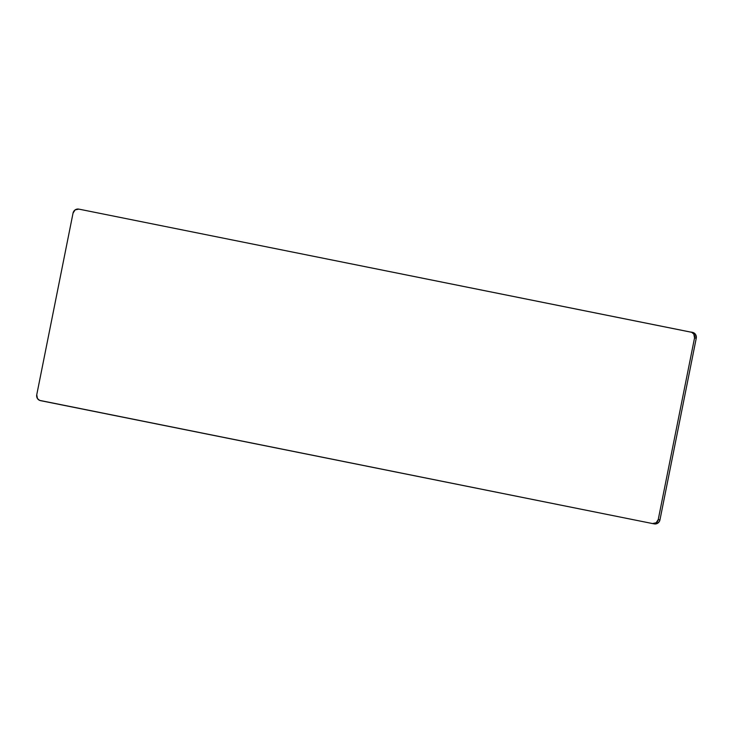 <?xml version="1.0" encoding="UTF-8"?>
<svg xmlns="http://www.w3.org/2000/svg" width="733" height="733" viewBox="0 0 733 733"><rect width="100%" height="100%" fill="white"/><g stroke="black" fill="none" stroke-linecap="round" stroke-linejoin="round"><path stroke-width="1.1" d="M652.627 523.573L657.025 523.573L659.214 521.704L659.957 519.889L696.249 338.243L695.553 334.468L693.391 332.626L80.493 209.446A5.039 4.847 -79.4 0 0 80.373 209.427M73.043 213.111L36.751 394.757L37.447 398.532L39.609 400.374L652.507 523.554L40.517 400.649A5.039 4.847 100.6 0 1 36.751 394.757L73.043 213.111A5.039 4.847 100.6 0 1 78.788 209.125L75.133 209.895L73.043 213.111M654.212 523.875A5.039 4.847 -79.4 0 0 659.957 519.889L696.249 338.243L694.545 337.922L658.243 519.569L659.957 519.889L658.243 519.569L694.545 337.922L693.849 334.147L691.686 332.306L80.493 209.446M652.507 523.554L656.154 522.785L658.243 519.569A5.039 4.847 100.6 0 1 652.507 523.554M692.483 332.351L690.779 332.031A5.039 4.847 100.6 0 1 694.545 337.922L696.249 338.243A5.039 4.847 -79.4 0 0 692.483 332.351M80.438 209.436L78.724 209.116M654.276 523.884L652.562 523.564"/></g></svg>
